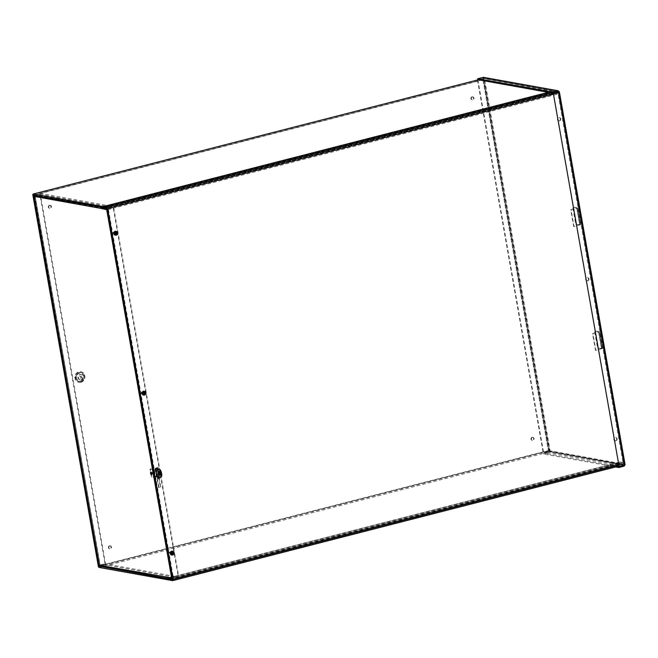 <?xml version="1.0" encoding="UTF-8"?>
<svg xmlns="http://www.w3.org/2000/svg" width="658" height="658" viewBox="0 0 658 658"><rect width="100%" height="100%" fill="white"/><g stroke="black" fill="none" stroke-linecap="round" stroke-linejoin="round"><path stroke-width="0.49" stroke-dasharray="3.29 2.47" d="M32.9 195.229L483.638 79.536L549.019 450.352L98.289 566.045M49.399 205.321A1.497 1.341 100.2 0 0 49.391 208.241A1.497 1.341 100.2 0 0 49.926 205.304A1.497 1.341 100.2 0 0 49.399 205.321M471.967 96.858A1.497 1.341 100.2 0 0 471.959 99.777A1.497 1.341 100.2 0 0 472.485 96.833A1.497 1.341 100.2 0 0 471.967 96.858M532.009 437.364A1.497 1.341 100.2 0 0 531.993 440.284A1.497 1.341 100.2 0 0 532.528 437.34A1.497 1.341 100.2 0 0 532.009 437.364M109.442 545.827A1.497 1.341 100.2 0 0 109.434 548.747A1.497 1.341 100.2 0 0 109.96 545.803A1.497 1.341 100.2 0 0 109.442 545.827M81.024 382.265A5.313 4.762 -79.8 0 1 75.588 375.57A5.313 4.762 -79.8 0 1 83.722 373.481A5.313 4.762 -79.8 0 1 81.024 382.265M80.992 378.111A0.905 0.814 100.2 0 0 81 376.335A0.905 0.814 100.2 0 0 80.679 378.128A0.905 0.814 100.2 0 0 80.992 378.111M80.556 378.037A0.905 0.814 100.2 0 0 80.564 376.261A0.905 0.814 100.2 0 0 80.243 378.046A0.905 0.814 100.2 0 0 80.556 378.037M107.164 208.751L557.737 93.099L557.91 94.061L555.253 93.584A1.324 0.543 75.6 0 1 554.776 93.132L553.987 91.865L484.066 79.61L549.652 450.779L99.884 566.225M49.835 205.395A1.497 1.341 -79.8 0 1 51.414 207.089A1.497 1.341 -79.8 0 1 48.75 206.9A1.497 1.341 -79.8 0 1 49.835 205.395M472.403 96.932A1.497 1.341 -79.8 0 1 473.974 98.618A1.497 1.341 -79.8 0 1 471.309 98.437A1.497 1.341 -79.8 0 1 472.403 96.932M532.437 437.438A1.497 1.341 -79.8 0 1 534.016 439.125A1.497 1.341 -79.8 0 1 531.351 438.944A1.497 1.341 -79.8 0 1 532.437 437.438M109.878 545.901A1.497 1.341 -79.8 0 1 111.449 547.596A1.497 1.341 -79.8 0 1 108.784 547.407A1.497 1.341 -79.8 0 1 109.878 545.901M169.131 577.963L619.861 462.27A1.324 0.543 75.6 0 1 620.099 461.965A1.324 0.543 75.6 0 1 620.206 461.965L622.863 462.442L172.289 578.094M172.462 579.065L623.036 463.405L620.346 462.928L620 463.989A1.324 0.543 75.6 0 1 619.754 464.293A1.324 0.543 75.6 0 1 619.655 464.293L549.825 451.742A1.324 0.543 75.6 0 1 549.019 450.352M623.036 463.405L622.863 462.442M557.737 93.099L554.957 92.507L554.776 93.132L104.038 208.833M107.336 209.713L557.91 94.061M483.638 79.536A1.324 0.543 75.6 0 1 483.885 78.351A1.324 0.543 75.6 0 1 483.984 78.351L553.814 90.894A1.324 0.543 75.6 0 1 554.291 91.347L554.957 92.507L105.288 207.928M169.764 578.645L620.288 463.01L619.861 462.27L619.507 463.322L549.652 450.779M152.006 472.534L152.302 473.941L152.006 472.534M151.126 472.765L151.43 474.163L151.126 472.765M159.17 477.996L160.758 486.994L158.997 487.446L155.699 468.743L156.168 468.619M155.699 468.743L155.263 468.66L158.562 487.364L160.322 486.912L158.767 478.095M157.459 468.29L155.263 468.66M158.997 487.446L158.562 487.364M160.758 486.994L160.322 486.912M157.575 468.924L158.997 477.034M158.57 476.951L157.139 468.85M114.796 233.935A0.905 0.814 100.2 0 0 114.805 232.159A0.905 0.814 100.2 0 0 114.476 233.944A0.905 0.814 100.2 0 0 114.796 233.935M115.232 234.009A0.905 0.814 -79.8 0 1 114.27 232.981A0.905 0.814 -79.8 0 1 115.89 233.096A0.905 0.814 -79.8 0 1 115.232 234.009M143 393.871A0.905 0.814 100.2 0 0 143 392.094A0.905 0.814 100.2 0 0 142.679 393.879A0.905 0.814 100.2 0 0 143 393.871M143.428 393.945A0.905 0.814 -79.8 0 1 142.473 392.916A0.905 0.814 -79.8 0 1 144.094 393.032A0.905 0.814 -79.8 0 1 143.428 393.945M171.195 553.797A0.905 0.814 100.2 0 0 171.203 552.021A0.905 0.814 100.2 0 0 170.883 553.814A0.905 0.814 100.2 0 0 171.195 553.797M171.631 553.88A0.905 0.814 -79.8 0 1 170.677 552.852A0.905 0.814 -79.8 0 1 172.297 552.967A0.905 0.814 -79.8 0 1 171.631 553.88M107.336 209.746L113.744 208.191L178.672 576.424L172.273 577.979M172.955 577.708L108.027 209.466L113.308 208.117L178.244 576.35L172.519 577.757L168.522 577.346L99.128 565.263L105.041 563.709L39.924 194.414L34.084 196.38L39.924 194.414M178.244 576.35L178.672 576.424M108.027 209.466L107.591 209.515L172.519 577.757M113.308 208.117L113.744 208.191M167.584 577.255L168.464 577.025M168.942 578.579A1.324 1.193 100.2 0 0 169.04 578.563L174.321 577.206L105.716 564.877L100 566.25M169.04 578.563L100.435 566.234L100.008 565.041L105.543 563.914L174.156 576.244L169.131 577.527M105.543 563.914L105.716 564.877M174.156 576.244L174.321 577.206M100.008 565.041L35.08 195.845L100.008 565.041L105.477 563.791L40.36 194.488M35.08 195.845L34.644 195.763L100.189 565.148L99.654 565.123M105.477 563.791L105.041 563.709M34.348 195.179L40.22 193.419L108.825 205.748L103.545 207.106A1.324 1.193 100.2 0 0 102.919 207.5M103.479 208.463L34.964 196.158L35.104 195.739L40.393 194.381L108.998 206.711L103.619 208.109M108.998 206.711L108.825 205.748M103.717 208.068L35.104 195.739L34.94 194.776L103.545 207.106M40.393 194.381L40.22 193.419M104.071 208.89L107.591 209.515M157.912 478.506L157.476 478.432L157.879 478.325M158.076 469.014L159.507 477.124M157.854 467.739L155.658 468.109L157.476 478.432M159.072 477.042L157.64 468.94M156.094 468.192L155.658 468.109M115.43 234.75A1.661 1.489 100.2 0 0 115.438 231.509A1.661 1.489 100.2 0 0 114.854 234.774A1.661 1.489 100.2 0 0 115.43 234.75M115.866 234.832A1.661 1.489 -79.8 0 1 114.114 232.957A1.661 1.489 -79.8 0 1 117.075 233.162A1.661 1.489 -79.8 0 1 115.866 234.832M559.119 120.866A1.661 1.489 100.2 0 0 559.135 117.618A1.661 1.489 100.2 0 0 558.543 120.883A1.661 1.489 100.2 0 0 559.119 120.866M559.555 120.94A1.661 1.489 -79.8 0 1 557.803 119.065A1.661 1.489 -79.8 0 1 560.764 119.271A1.661 1.489 -79.8 0 1 559.555 120.94M143.633 394.685A1.661 1.489 100.2 0 0 143.641 391.444A1.661 1.489 100.2 0 0 143.057 394.71A1.661 1.489 100.2 0 0 143.633 394.685M144.069 394.767A1.661 1.489 -79.8 0 1 142.317 392.892A1.661 1.489 -79.8 0 1 145.278 393.097A1.661 1.489 -79.8 0 1 144.069 394.767M587.323 280.801A1.661 1.489 100.2 0 0 587.331 277.553A1.661 1.489 100.2 0 0 586.747 280.818A1.661 1.489 100.2 0 0 587.323 280.801M587.759 280.876A1.661 1.489 -79.8 0 1 586.007 279A1.661 1.489 -79.8 0 1 588.968 279.206A1.661 1.489 -79.8 0 1 587.759 280.876M171.828 554.62A1.661 1.489 100.2 0 0 171.845 551.379A1.661 1.489 100.2 0 0 171.253 554.645A1.661 1.489 100.2 0 0 171.828 554.62M172.264 554.702A1.661 1.489 -79.8 0 1 170.521 552.827A1.661 1.489 -79.8 0 1 173.473 553.033A1.661 1.489 -79.8 0 1 172.264 554.702M615.526 440.737A1.661 1.489 100.2 0 0 615.534 437.488A1.661 1.489 100.2 0 0 614.942 440.753A1.661 1.489 100.2 0 0 615.526 440.737M615.962 440.811A1.661 1.489 -79.8 0 1 614.21 438.935A1.661 1.489 -79.8 0 1 617.171 439.141A1.661 1.489 -79.8 0 1 615.962 440.811M104.038 207.706L554.768 92.005L554.595 91.043L557.499 91.561A1.324 0.543 75.6 0 1 557.869 91.849M477.881 79.684L483.605 78.59L482.997 77.364L484.485 78.368L483.605 78.59L549.331 451.347L548.937 451.602L483.137 78.434L557.935 91.947A1.324 0.543 75.6 0 1 558.305 92.951L553.065 94.3M554.768 92.005L557.869 92.877L623.249 463.693L172.519 579.385M549.027 92.474L554.595 91.043M618.446 465.116L623.685 463.767A1.324 0.543 75.6 0 1 623.439 464.951A1.324 0.543 75.6 0 1 623.332 464.951L620.436 464.433L169.706 580.134M170.809 578.834L620.264 463.462L623.249 463.693M620.264 463.462L620.436 464.433M623.685 463.767L558.305 92.951M477.873 79.898L543.648 452.959L549.331 451.347L624.072 464.778L623.932 465.19L549.002 451.725L550.211 451.117L549.175 452.696L543.895 454.045L615.666 466.95M624.993 464.861L550.211 451.117L484.485 78.368L477.864 79.593M624.105 466.16L549.175 452.696L549.002 451.725L543.722 453.082L617.813 466.399M623.949 465.28L618.907 466.481M558.798 91.906L558.346 92.021L623.965 465.083L624.952 464.548L559.226 91.799L484.485 78.368M543.722 453.082L543.895 454.045M543.648 452.959L550.211 451.117M548.937 451.602L548.501 451.528L482.701 78.36L483.137 78.434L478.103 79.725M477.469 79.996L543.212 452.877M558.165 91.914L623.965 465.083L618.685 466.44M623.965 465.083L624.401 465.165M557.992 91.964L483.161 78.327M159.952 474.994A1.99 0.814 -104.4 0 0 160.124 475.051A1.99 0.814 -104.4 0 0 160.281 475.051A1.99 0.814 -104.4 0 0 160.577 472.913A1.99 0.814 -104.4 0 0 159.294 471.186A1.99 0.814 -104.4 0 0 159.03 471.399M158.603 470.988L158.323 469.697L158.603 470.988M152.829 473.793L152.533 472.386L152.829 473.793M152.253 473.941L151.949 472.543L152.253 473.941M153.52 469.31L154.901 477.149L151.43 476.91L150.049 469.072L152.212 469.458L156.226 468.94M152.788 469.31L154.169 477.149L152.006 476.762L150.624 468.915L152.788 469.31L154.901 468.825L156.291 476.672L157.599 476.524L156.209 468.685M150.624 468.915L150.049 469.072M154.169 477.149L156.291 476.672M152.006 476.762L151.43 476.91M154.901 477.149L157.607 476.779M156.176 468.677L154.901 468.825M161.054 477.149L157.599 476.524M602.399 348.477L595.844 350.369L592.883 333.606L599.553 331.772L602.399 348.477L598.245 347.728L595.293 330.966L599.438 331.706M598.599 331.986L601.552 348.756L595.498 350.311L592.537 333.54L598.78 331.903L595.293 330.966M601.552 348.756L597.554 347.909L594.593 331.139M598.245 347.728L597.554 347.909M580.562 224.658L574.006 226.549L571.054 209.787L577.716 207.944L580.562 224.658L576.416 223.909L573.455 207.147L577.609 207.887M576.762 208.167L579.723 224.937L573.661 226.492L570.708 209.721L576.943 208.084L573.455 207.147M579.723 224.937L575.717 224.09L572.764 207.319M576.416 223.909L575.717 224.09M172.059 552.144L171.491 553.296A1.135 1.012 -79.8 0 1 171.491 553.296L171.417 553.329M171.557 551.379L171.746 552.087M172.848 551.322A1.982 1.777 -79.8 0 1 172.182 555.039M172.61 554.423L172.437 555.031M171.754 553.312L172.273 553.929A0.806 0.724 100.2 0 0 172.528 553.847M171.631 552.572A1.012 0.905 -79.8 0 1 170.315 553.765A1.012 0.905 -79.8 0 1 170.932 551.873A1.012 0.905 -79.8 0 1 171.631 552.572M170.973 552.531A0.839 0.757 100.2 0 0 169.501 552.646A0.839 0.757 100.2 0 0 170.71 553.411A0.839 0.757 100.2 0 0 170.973 552.531M172.857 552.794A1.012 0.905 -79.8 0 1 171.804 554.085A1.012 0.905 -79.8 0 1 172.157 552.095A1.012 0.905 -79.8 0 1 172.857 552.794M172.717 552.893A0.691 0.617 -79.8 0 0 172.684 552.786L173.424 552.646A1.135 1.012 -79.8 0 1 173.424 552.654L173.539 552.605M172.684 552.786L172.083 552.432M143.855 392.209L143.296 393.361A1.135 1.012 -79.8 0 1 143.296 393.361L143.214 393.394M143.354 391.444L143.543 392.152M144.645 391.395A1.982 1.777 -79.8 0 1 143.979 395.104M144.406 394.487L144.242 395.096M144.373 394.372L144.069 393.994A0.806 0.724 100.2 0 0 144.332 393.912L144.192 393.788A0.691 0.617 -79.8 0 1 143.97 393.862L144.086 394.323M143.551 393.377L143.97 393.862M143.428 392.637A1.012 0.905 -79.8 0 1 142.112 393.829A1.012 0.905 -79.8 0 1 142.728 391.938A1.012 0.905 -79.8 0 1 143.428 392.637M142.77 392.596A0.839 0.757 100.2 0 0 141.306 392.711A0.839 0.757 100.2 0 0 142.515 393.476A0.839 0.757 100.2 0 0 142.77 392.596M144.661 392.859A1.012 0.905 -79.8 0 1 143.6 394.15A1.012 0.905 -79.8 0 1 143.962 392.16A1.012 0.905 -79.8 0 1 144.661 392.859M144.521 392.958A0.691 0.617 -79.8 0 0 144.48 392.851L145.221 392.711A1.135 1.012 -79.8 0 1 145.229 392.719L145.336 392.67M144.48 392.851L143.88 392.497M115.66 232.274L115.092 233.425A0.691 0.617 -79.8 0 1 115.101 233.319M115.15 231.509L115.347 232.216M116.45 231.46A1.982 1.777 -79.8 0 1 115.783 235.177M116.203 234.552L116.038 235.161M116.17 234.437L115.874 234.059A0.806 0.724 100.2 0 0 116.129 233.977L115.997 233.853A0.691 0.617 -79.8 0 1 115.767 233.927L115.89 234.388M115.356 233.45L115.767 233.927M115.224 232.702A1.012 0.905 -79.8 0 1 113.916 233.903A1.012 0.905 -79.8 0 1 114.525 232.003A1.012 0.905 -79.8 0 1 115.224 232.702M114.574 232.661A0.839 0.757 100.2 0 0 113.102 232.776A0.839 0.757 100.2 0 0 114.311 233.541A0.839 0.757 100.2 0 0 114.574 232.661M116.458 232.924A1.012 0.905 -79.8 0 1 115.405 234.215A1.012 0.905 -79.8 0 1 115.759 232.225A1.012 0.905 -79.8 0 1 116.458 232.924M116.318 233.022A0.691 0.617 -79.8 0 0 116.277 232.916L117.14 232.735M116.277 232.916L115.676 232.562M151.562 474.821A1.39 0.568 75.6 0 1 151.11 474.533A1.39 0.568 75.6 0 1 150.608 473.135A1.39 0.568 75.6 0 1 150.871 472.123M152.952 473.521L152.845 472.37L152.952 473.521M152.919 473.785L152.755 472.041L153.256 473.982L151.43 474.163M153.791 472.263L154.383 473.431L153.791 472.263M80.621 381.451A4.532 4.063 -79.8 0 1 75.991 375.743A4.532 4.063 -79.8 0 1 82.924 373.966A4.532 4.063 -79.8 0 1 80.621 381.451M80.589 382.183A5.313 4.762 -79.8 0 1 75.16 375.488A5.313 4.762 -79.8 0 1 83.286 373.399A5.313 4.762 -79.8 0 1 80.589 382.183M80.811 381.015A4.03 3.611 100.2 0 0 82.859 374.361A4.03 3.611 100.2 0 0 76.698 375.94A4.03 3.611 100.2 0 0 80.811 381.015M80.868 379.798A2.722 2.443 100.2 0 0 82.25 375.299A2.722 2.443 100.2 0 0 78.088 376.368A2.722 2.443 100.2 0 0 80.868 379.798M81.214 381.829A4.812 4.318 100.2 0 0 83.665 373.867A4.812 4.318 100.2 0 0 76.295 375.759A4.812 4.318 100.2 0 0 81.214 381.829M81.304 379.872A2.722 2.443 100.2 0 0 82.686 375.381A2.722 2.443 100.2 0 0 78.524 376.45A2.722 2.443 100.2 0 0 81.304 379.872M484.066 79.61L34.051 195.13M99.432 565.946L549.455 450.426M169.641 578.629L620.379 462.928L620.206 461.965L169.632 577.617M104.515 209.277L555.253 93.584L555.081 92.614L105.617 207.986M103.372 207.673L554.102 91.98L554.291 91.347L103.906 206.957M169.608 579.599L620 463.989L619.573 463.248L168.835 578.95M548.237 92.326L553.814 90.894M553.987 91.865L103.248 207.558M619.655 464.293L169.649 579.805L619.754 464.293M168.802 579.007L619.482 463.322M33.426 195.015L484.156 79.314M99.095 567.443L549.825 451.742M483.984 78.351L478.407 79.782M108.463 209.548L173.391 577.782M100.263 565.271L168.645 577.56M551.922 92.992L557.499 91.561M557.663 92.523L106.933 208.224M107.131 208.57L557.869 92.877M623.332 464.951L618.635 466.16M172.478 579.673L623.167 463.989M153.594 477.297L152.212 469.458M154.614 477.099L153.232 469.261M156.571 476.721L155.189 468.883M155.633 468.833L157.015 476.672M601.897 348.814L598.936 332.051M601.7 348.658L598.747 331.887M580.06 224.995L577.107 208.232M579.871 224.83L576.91 208.068M172.314 552.909L171.87 552.778M172.486 553.617L172.051 553.493M172.215 553.098L171.705 553.107M144.118 392.974L143.674 392.842M144.291 393.681L143.847 393.558M144.02 393.163L143.502 393.171M115.915 233.039L115.471 232.907M116.088 233.746L115.644 233.623M115.816 233.236L115.298 233.236M151.373 473.925L151.266 472.773L151.373 473.925M80.243 378.046L80.679 378.128M80.564 376.261L81 376.335M109.434 548.747L109.87 548.83M109.96 545.803L110.396 545.885M531.993 440.284L532.429 440.358M532.528 437.34L532.964 437.422M471.959 99.777L472.395 99.852M472.485 96.833L472.921 96.915M49.391 208.241L49.827 208.323M49.926 205.304L50.353 205.378M169.575 577.609L620.099 461.965M169.616 578.629L620.346 462.928M619.507 463.322L168.777 579.024M478.358 79.774L483.885 78.351M33.394 195.015L484.132 79.314M151.069 472.765L152.533 472.386M115.232 232.233L114.805 232.159M114.911 234.026L114.476 233.944M143.436 392.168L143 392.094M143.115 393.961L142.679 393.879M171.639 552.103L171.203 552.021M171.319 553.888L170.883 553.814M100.172 565.28L168.752 577.601M34.923 196.084L99.983 565.074M115.874 231.583L115.438 231.509M115.29 234.857L114.854 234.774M559.563 117.7L559.135 117.618M558.979 120.965L558.543 120.883M144.077 391.518L143.641 391.444M143.485 394.792L143.057 394.71M587.767 277.627L587.331 277.553M587.183 280.9L586.747 280.818M172.273 551.453L171.845 551.379M171.689 554.719L171.253 554.645M615.97 437.562L615.534 437.488M615.378 440.835L614.942 440.753M618.635 466.185L623.439 464.951M172.454 579.682L623.192 463.989M549.685 451.256L549.183 451.437M558.371 91.988L624.121 464.852M483.301 78.327L558.181 91.783M159.697 475.199L160.281 475.051M158.71 471.342L159.294 471.186M158.076 471.136L158.66 470.98M157.747 469.845L158.323 469.697M599.553 331.772L602.506 348.534M598.78 331.903L601.733 348.674M577.716 207.944L580.677 224.715M576.943 208.084L579.904 224.855M169.879 553.526L170.315 553.765M170.167 551.947L170.652 551.873M172.157 552.095L170.932 551.873M171.804 554.085L170.57 553.863M141.684 393.591L142.112 393.829M141.964 392.012L142.457 391.938M143.962 392.16L142.728 391.938M143.6 394.15L142.367 393.928M113.48 233.656L113.916 233.903M113.768 232.077L114.253 232.003M115.759 232.225L114.525 232.003M115.405 234.215L114.171 233.993M153.174 473.653L151.579 474.073L151.25 472.773L152.845 472.37M152.755 472.041L154.013 471.983M153.256 473.982L154.383 473.431"/><path stroke-width="0.99" d="M169.114 579.937L169.024 579.986A1.324 0.543 -104.4 0 1 168.917 579.986L99.095 567.443A1.324 0.543 -104.4 0 1 98.289 566.045L32.9 195.229A1.324 0.543 -104.4 0 1 33.147 194.052L478.358 79.774M172.462 579.065L172.125 578.135L169.468 577.658A1.324 0.543 -104.4 0 0 169.369 577.666A1.324 0.543 -104.4 0 0 169.131 577.963L168.752 579.024L98.716 566.127L33.336 195.311L103.248 207.558L104.038 208.833A1.324 0.543 -104.4 0 0 104.515 209.277L107.336 209.713M172.297 579.106L169.558 578.703L169.131 577.963M107.164 208.751L104.342 208.315L103.561 207.048A1.324 0.543 -104.4 0 0 103.084 206.596L33.254 194.044A1.324 0.543 -104.4 0 0 33.147 194.052M106.999 208.792L107.172 209.762M169.024 579.986A1.324 0.543 -104.4 0 0 169.262 579.682L169.764 578.645M156.168 468.619L157.459 468.29L157.575 468.924M158.997 477.034L159.17 477.996M158.767 478.095L158.57 476.951M157.139 468.85L157.056 468.389M172.273 577.979L171.639 577.979L106.711 209.746L107.336 209.746M100.435 566.234L99.128 565.263L171.639 577.979M167.642 577.576A1.324 1.193 100.2 0 0 168.942 578.579M169.131 577.527L168.547 577.428M99.128 565.263L99.761 565.066L99.128 565.263L34.084 196.38L34.94 194.776M34.644 195.763L33.936 196.257L99.004 565.247M102.919 207.5A1.324 1.193 100.2 0 0 102.599 208.693L34.084 196.38M103.619 208.109L103.536 208.792L104.071 208.89M106.711 209.746L102.599 208.693M102.656 209.014L103.536 208.792M159.507 477.124L159.672 478.053L157.912 478.506L156.094 468.192L157.854 467.739L158.076 469.014M159.672 478.053L159.072 477.042M157.879 478.325L159.236 477.979M157.64 468.94L157.451 467.838M553.065 94.3L107.567 208.652A1.324 0.543 -104.4 0 0 106.761 207.254L103.865 206.735L549.027 92.474M103.865 206.735L104.038 207.706L107.131 208.57L172.478 579.673M170.809 578.834L169.534 579.163L169.706 580.134L172.602 580.652A1.324 0.543 -104.4 0 0 172.7 580.644A1.324 0.543 -104.4 0 0 172.955 579.468L618.446 465.116M169.534 579.163L172.429 579.682M107.567 208.652L172.955 579.468M617.813 466.399L618.652 466.547L618.824 467.509L624.105 466.16L625.1 464.68L559.358 91.816M623.949 465.28L624.105 466.16M615.666 466.95L618.824 467.509M477.848 79.791L477.42 79.717M624.952 464.548L619.112 466.522L553.312 93.354L559.226 91.799L557.926 90.829L552.638 92.186L477.708 78.721L483.482 77.348L558.362 90.804L482.997 77.364M619.112 466.522L553.312 93.354M558.165 91.914L552.885 93.272M557.926 90.829L558.346 92.021L552.81 93.148L477.881 79.684L477.708 78.721M552.81 93.148L552.638 92.186M159.03 471.399A1.99 0.814 -104.4 0 0 158.997 473.324A1.99 0.814 -104.4 0 0 159.952 474.994M159.549 475.208A1.99 0.814 75.6 0 1 158.372 473.291A1.99 0.814 75.6 0 1 158.71 471.342A1.99 0.814 75.6 0 1 159.993 473.069A1.99 0.814 75.6 0 1 159.697 475.199A1.99 0.814 75.6 0 1 159.549 475.208M158.019 471.136L157.747 469.845L158.019 471.136M156.226 468.94L159.088 469.45A4.252 1.744 75.6 0 1 161.062 473.604A4.252 1.744 75.6 0 1 160.478 477.297L161.054 477.149A4.252 1.744 75.6 0 0 161.638 473.456A4.252 1.744 75.6 0 0 159.672 469.302L156.176 468.677M160.478 477.297L157.607 476.779M159.672 469.302L159.088 469.45M171.524 553.296A0.691 0.617 -79.8 0 0 171.565 553.436L171.524 553.765A1.242 1.11 100.2 0 1 171.417 553.329A5.149 0.543 165.9 0 0 172.215 553.098L172.314 552.909A5.149 1.604 70.5 0 0 172.075 552.169A5.157 1.785 -121.5 0 0 172.059 552.144A5.149 2.015 -110.3 0 0 171.787 551.462L171.557 551.379A1.933 1.735 -79.8 0 1 172.009 551.231L172.232 551.314A5.149 2.073 73.2 0 1 172.462 551.955A5.157 2.196 82.2 0 1 172.47 552.021L172.009 551.231M172.083 552.432L172.157 552.013M173.005 554.209A5.157 1.785 58.5 0 1 173.013 554.233A5.149 2.015 69.7 0 1 173.103 554.875L173.005 554.209A5.149 2.402 -112 0 0 172.865 553.485L172.964 553.296A5.149 1.349 -9.9 0 0 173.646 553.049A1.242 1.11 100.2 0 0 173.539 552.605A5.149 0.674 162.5 0 1 172.865 552.885L172.692 552.778A5.149 2.468 -107.9 0 0 172.47 552.021M172.865 552.885L172.264 552.736M172.232 551.314A1.892 1.694 -79.8 0 1 173.103 554.875M171.524 553.765A5.149 1.472 -13.4 0 0 172.314 553.51L172.486 553.617A5.149 1.661 74.3 0 1 172.61 554.349A5.157 2.196 -97.8 0 1 172.61 554.423A5.149 2.073 -106.8 0 1 172.651 555.031A1.892 1.694 -79.8 0 1 171.787 551.462M171.565 553.436L172.486 553.617M172.182 555.039A1.982 1.777 -79.8 0 1 170.233 552.778A1.982 1.777 -79.8 0 1 172.848 551.322M172.528 553.847A0.806 0.724 100.2 0 0 172.544 553.839L172.404 553.09L173.646 553.049M172.783 552.885L172.059 552.712M143.321 393.361A0.691 0.617 -79.8 0 0 143.362 393.509L143.329 393.829A1.242 1.11 100.2 0 1 143.214 393.394A5.149 0.543 165.9 0 0 144.02 393.163L144.118 392.974A5.149 1.604 70.5 0 0 143.872 392.234A5.157 1.785 -121.5 0 0 143.855 392.209A5.149 2.015 -110.3 0 0 143.584 391.526L143.354 391.444A1.933 1.735 -79.8 0 1 143.806 391.296L144.036 391.378A5.149 2.073 73.2 0 1 144.258 392.02A5.157 2.196 82.2 0 1 144.275 392.094L143.806 391.296M143.88 392.497L143.962 392.078M144.809 394.274A5.157 1.785 58.5 0 1 144.818 394.298A5.149 2.015 69.7 0 1 144.9 394.948L144.341 393.903L144.809 394.274A5.149 2.402 -112 0 0 144.661 393.558L144.768 393.361A5.149 1.349 -9.9 0 0 145.451 393.114A1.242 1.11 100.2 0 0 145.336 392.67A5.149 0.674 162.5 0 1 144.661 392.949L144.489 392.842A5.149 2.468 -107.9 0 0 144.275 392.094M144.661 392.949L144.061 392.801M144.036 391.378A1.892 1.694 -79.8 0 1 144.9 394.948M143.329 393.829A5.149 1.472 -13.4 0 0 144.118 393.583L144.291 393.681A5.149 1.661 74.3 0 1 144.406 394.413A5.157 2.196 -97.8 0 1 144.406 394.487A5.149 2.073 -106.8 0 1 144.447 395.096A1.892 1.694 -79.8 0 1 143.584 391.526M143.362 393.509L144.291 393.681M143.979 395.104A1.982 1.777 -79.8 0 1 142.029 392.842A1.982 1.777 -79.8 0 1 144.645 391.395M144.332 393.912A0.806 0.724 100.2 0 0 144.341 393.903L144.209 393.155L145.451 393.114M144.579 392.949L143.863 392.777M115.199 233.853A1.135 1.012 -79.8 0 1 115.092 233.434A0.691 0.617 -79.8 0 0 115.166 233.574L115.125 233.903A1.242 1.11 100.2 0 1 115.018 233.458A5.149 0.543 165.9 0 0 115.816 233.236L115.915 233.039A5.149 1.604 70.5 0 0 115.668 232.299A5.157 1.785 -121.5 0 0 115.66 232.274A5.149 2.015 -110.3 0 0 115.38 231.591L115.15 231.509A1.933 1.735 -79.8 0 1 115.602 231.361L115.833 231.443A5.149 2.073 73.2 0 1 116.055 232.085A5.157 2.196 82.2 0 1 116.071 232.159L115.602 231.361M115.676 232.562L115.759 232.142M116.606 234.338A5.157 1.785 58.5 0 1 116.614 234.363A5.149 2.015 69.7 0 1 116.696 235.013L116.606 234.338A5.149 2.402 -112 0 0 116.466 233.623L116.565 233.425A5.149 1.349 -9.9 0 0 117.247 233.179A1.242 1.11 100.2 0 0 117.14 232.735A5.149 0.674 162.5 0 1 116.466 233.014L116.293 232.907A5.149 2.468 -107.9 0 0 116.071 232.159M116.466 233.014L115.857 232.866M115.833 231.443A1.892 1.694 -79.8 0 1 116.696 235.013M115.125 233.903A5.149 1.472 -13.4 0 0 115.915 233.648L116.088 233.746A5.149 1.661 74.3 0 1 116.203 234.487A5.157 2.196 -97.8 0 1 116.203 234.552A5.149 2.073 -106.8 0 1 116.252 235.161A1.892 1.694 -79.8 0 1 115.38 231.591M115.166 233.574L116.088 233.746M115.783 235.177A1.982 1.777 -79.8 0 1 113.834 232.907A1.982 1.777 -79.8 0 1 116.45 231.46M116.129 233.977A0.806 0.724 100.2 0 0 116.145 233.968L116.005 233.228L117.247 233.179M116.376 233.014L115.66 232.842M150.838 472.131L150.904 472.115A1.39 0.568 75.6 0 1 150.904 472.115A1.39 0.568 75.6 0 1 151.801 473.324A1.39 0.568 75.6 0 1 151.595 474.813A1.39 0.568 75.6 0 1 151.562 474.821A1.39 0.568 75.6 0 1 151.044 474.55A1.39 0.568 75.6 0 1 150.912 474.344A1.39 0.568 75.6 0 1 150.526 472.863A1.39 0.568 75.6 0 1 150.838 472.131A1.39 0.568 75.6 0 1 151.735 473.341A1.39 0.568 75.6 0 1 151.529 474.829L151.595 474.813M34.051 195.13L33.336 195.311M98.716 566.127L99.432 565.946M169.632 577.617L169.641 578.629M105.617 207.986L104.342 208.315L104.515 209.277M104.038 208.833L105.288 207.928M168.835 578.95L169.608 579.599M103.906 206.957L103.372 207.673M103.084 206.596L548.237 92.326M99.884 566.225L98.922 566.472M478.407 79.782L33.254 194.044M106.761 207.254L551.922 92.992M618.635 466.16L172.799 580.603M624.401 465.165L558.601 91.997M173.424 552.654A1.135 1.012 -79.8 0 1 173.523 553.065M171.598 553.723A1.135 1.012 -79.8 0 1 171.491 553.304M172.865 553.485L172.24 553.427M172.964 553.296L172.404 553.09M145.229 392.719A1.135 1.012 -79.8 0 1 145.328 393.13M143.395 393.788A1.135 1.012 -79.8 0 1 143.296 393.369M144.661 393.558L144.036 393.492M144.768 393.361L144.209 393.155M117.025 232.784A1.135 1.012 -79.8 0 1 117.124 233.203M116.466 233.623L115.833 233.557M116.565 233.425L116.005 233.228M100 566.258L168.58 578.579M172.7 580.644L618.635 466.185M173.07 551.396L172.635 551.223M172.412 555.056L171.944 555.064M172.412 553.518L171.878 553.304M172.824 552.893L172.314 552.901M144.867 391.461L144.439 391.288M144.209 395.121L143.748 395.129M144.209 393.583L143.674 393.369M144.62 392.958L144.11 392.966M116.663 231.526L116.236 231.353M116.005 235.186L115.545 235.194M116.005 233.648L115.479 233.434M116.425 233.022L115.915 233.031M150.526 472.863A2.936 2.936 0 0 0 150.912 474.344"/></g></svg>
